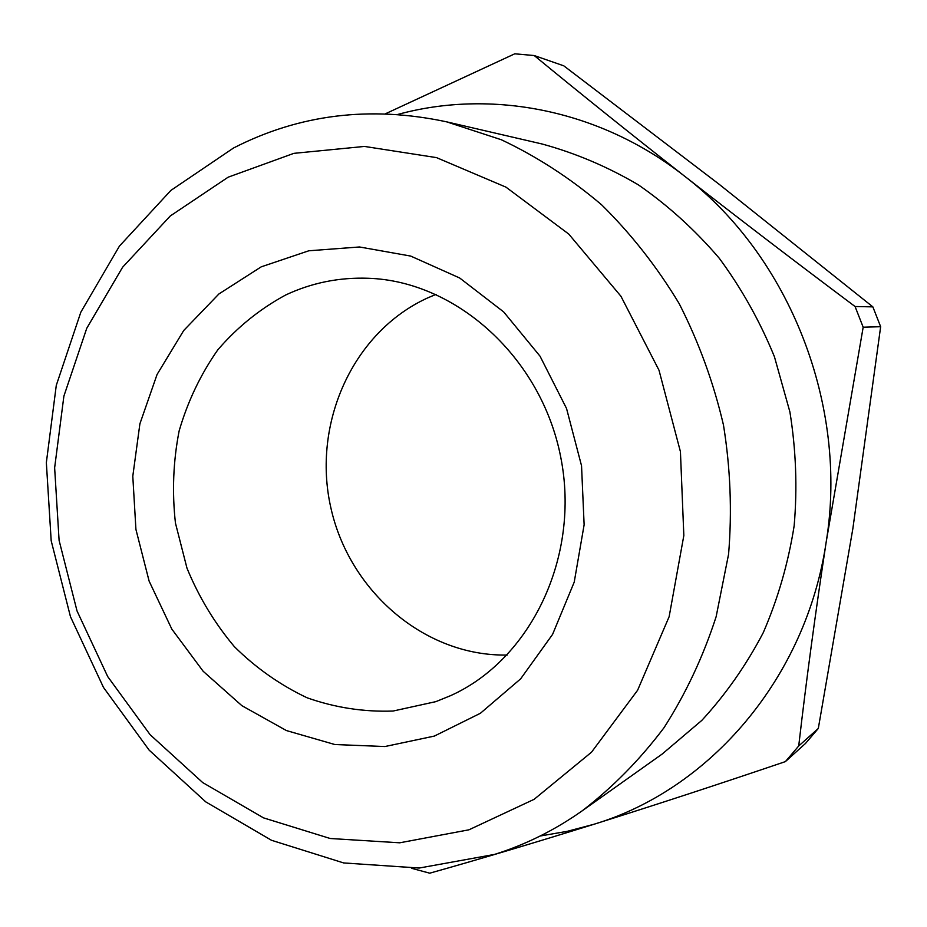 <?xml version="1.0" encoding="UTF-8"?>
<svg xmlns="http://www.w3.org/2000/svg" width="927" height="927" viewBox="0 0 927 927"><rect width="100%" height="100%" fill="white"/><g stroke="black" fill="none" stroke-linecap="round" stroke-linejoin="round"><path stroke-width="1.39" d="M507.162 655.041C424.52 656.525 349.027 590.997 330.754 507.312C311.947 423.732 352.515 332.167 427.683 297.903L436.072 294.369M285.655 295.006C311.553 282.839 339.05 277.254 368.17 278.262C456.142 281.078 541.38 357.463 560.731 457.138C580.65 556.71 530.777 659.723 450.452 695.713L435.899 701.623L393.06 711.044C363.732 712.063 335.11 707.66 307.208 697.834C280.313 685.123 256.037 668.066 234.369 646.652C214.635 623.176 198.841 597.023 186.987 568.181L175.446 523.083C171.982 492.005 173.21 461.31 179.12 430.985C187.694 401.484 200.58 374.438 217.787 349.873C237.219 327.266 259.85 308.981 285.655 295.006M434.346 736.084L480.429 713.257L520.638 678.854L552.585 634.381L574.23 582.086L584.126 524.809L581.542 465.783L566.536 408.471L540.035 356.188L503.662 311.912L459.676 277.996L410.696 256.072L359.491 246.976L308.83 250.777L261.229 266.837L218.923 293.952L183.743 330.475L157.069 374.485L139.896 423.813L132.793 476.223L135.921 529.41L149.12 581.113L171.819 629.097L203.152 671.264L241.866 705.667L286.397 730.557L334.821 744.52L384.948 746.536L434.346 736.084M468.923 829.816L534.114 799.329L591.542 752.168L637.602 690.256L669.143 616.675L683.836 535.539L680.43 451.669L659.004 370.232L620.928 296.234L568.761 234.067L505.957 187.138L436.49 157.613L364.485 146.431L293.871 153.349L228.158 177.184L170.29 215.968L122.596 267.243L86.756 328.274L63.893 396.119L54.635 467.811L59.096 540.383L77.022 610.928L107.717 676.606L150.116 734.694L202.7 782.573L263.523 817.869L330.163 838.495L399.734 842.805L468.923 829.816M233.465 148.042C299.247 114.288 370.279 105.551 446.536 121.819L501.298 139.734C536.907 156.547 570.348 178.239 601.623 204.821C631.194 233.963 657.046 266.895 679.167 303.604C698.784 342.051 713.547 382.538 723.477 425.064C730.43 468.17 732.133 511.229 728.576 554.242L716.142 616.664C703.187 656.664 685.795 693.697 663.975 727.765C639.931 759.688 612.724 787.347 582.341 810.719C554.809 830.14 525.528 844.706 494.52 854.416L419.189 868.043L343.674 862.944L271.518 840.291L205.829 801.925L149.131 750.117L103.488 687.44L70.464 616.687L51.182 540.742L46.35 462.619L56.28 385.365L80.846 312.144L119.432 246.107L170.892 190.406L233.465 148.042M582.341 810.719L662.226 754.01L701.832 720.383C725.771 694.369 746.235 665.157 763.211 632.759C777.904 598.888 788.217 563.245 794.149 525.841C797.429 487.892 796.015 449.931 789.908 411.959L774.439 356.756C759.966 321.321 741.577 288.471 719.259 258.239C695.018 229.896 668.031 205.423 638.332 184.821C607.475 166.675 575.354 153.059 541.971 143.963L446.536 121.819M540.151 836.015L567.301 831.322L594.103 824.219C709.282 789.677 806.073 678.784 826.2 541.924C848.518 405.771 789.561 256.385 684.543 176.142C599.781 109.421 491.171 88.865 397.903 114.415M411.82 868.367L429.746 873.188C479.282 859.259 534.068 842.933 594.103 824.219C654.532 805.25 718.286 784.381 785.378 761.612L805.447 743.512L818.309 728.46L852.863 528.61L880.65 326.71L872.863 306.872L719.051 184.206L563.79 65.829L534.219 55.539C580.128 93.349 630.233 133.546 684.543 176.142C739.19 218.865 796.038 262.318 855.065 306.513L863.176 327.208L826.2 541.924C815.366 613.106 806.2 681.125 798.715 745.98L785.378 761.612M385.481 113.754L514.763 53.812L534.219 55.539M855.065 306.513L872.863 306.872M798.715 745.98L818.309 728.46M863.176 327.208L880.65 326.71"/></g></svg>

